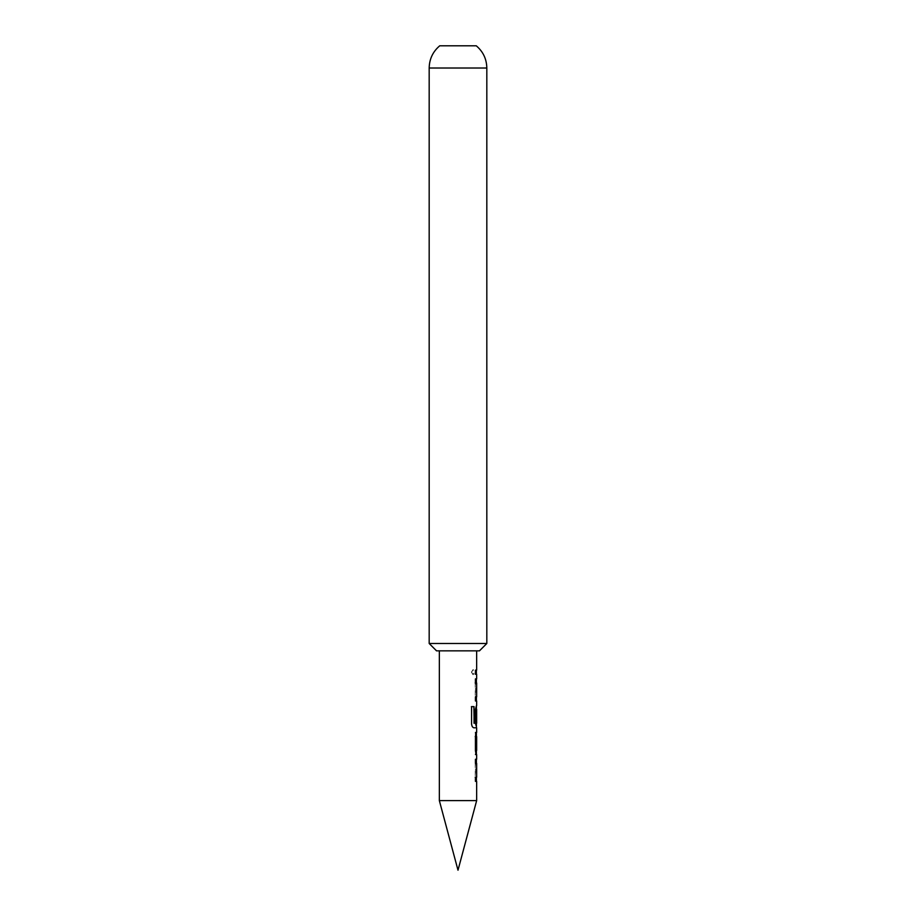 <?xml version="1.0" encoding="UTF-8"?>
<svg xmlns="http://www.w3.org/2000/svg" width="916" height="916" viewBox="0 0 916 916"><rect width="100%" height="100%" fill="white"/><g stroke="black" fill="none" stroke-linecap="round" stroke-linejoin="round"><path stroke-width="0.69" stroke-dasharray="4.58 3.44" d="M471.58 672.149L473.228 674.691L474.534 672.149L473.228 669.607L471.58 672.149M471.408 672.149L473.022 674.691L474.316 672.149L473.022 669.607L471.408 672.149M476.652 800.607L439.348 800.607M436.543 650.852L479.457 650.852M486.82 643.49L429.18 643.49M476.274 45.8L439.726 45.8M476.228 776.963L475.186 777.226L476.263 777.237L476.263 763.372L475.198 763.372L475.198 759.25L476.423 759.25L475.438 763.097L475.438 777.524L476.423 781.359L475.186 781.348L475.415 777.226M476.469 776.963L476.503 763.372L475.198 763.372L476.503 763.372M476.503 750.456L475.209 750.456L476.251 750.456L475.209 750.456L475.209 754.578L476.183 754.578L475.198 750.742L475.198 736.315L476.423 732.468L475.438 732.457L475.438 736.578L476.503 736.59M475.438 750.456L475.438 754.578L476.423 754.578L475.438 754.578M476.641 723.216L476.469 709.614M476.457 721.327L475.198 721.327L475.198 709.511L476.423 705.675L475.438 709.522L475.438 723.938L476.423 727.785M476.503 696.881L475.198 696.881L476.263 696.881L476.251 682.993L475.186 683.015L475.198 678.893L476.435 678.882L475.438 682.729L475.438 697.156L476.423 701.003L475.198 700.992L475.198 696.881L476.503 696.881L476.503 682.993L475.415 683.015M476.423 700.992L475.198 700.992L476.183 701.003L475.438 697.156M475.45 670.1L475.438 674.21C477.041 674.222 477.03 674.222 475.415 674.233L475.186 670.111L475.438 674.21M475.209 674.21C476.801 674.222 476.789 674.222 475.186 674.233C476.789 674.222 476.801 674.222 475.209 674.21M476.435 678.882L475.198 678.893L476.183 678.882L475.438 682.729M475.209 682.729L475.209 697.156M471.397 706.625L471.58 723.938M473.698 727.785L473.698 727.785C472.404 727.544 471.637 726.262 471.397 723.938M476.423 705.675L475.209 709.522L475.209 723.938L476.4 727.785M476.503 723.216L476.217 709.614M475.438 732.457L476.183 732.468L475.209 732.457L475.438 736.578M475.209 736.578L476.251 736.59M475.427 759.25L476.183 759.25L475.438 763.097M475.209 763.097L475.209 777.524L476.423 781.359M476.183 781.359L475.186 781.348L476.183 781.359M429.18 68.013L486.82 68.013"/><path stroke-width="1.37" d="M476.652 800.607L458 870.2L439.348 800.607L476.652 800.607L476.652 781.359M479.457 650.852L436.543 650.852L429.18 643.49L486.82 643.49L479.457 650.852M429.18 68.013C429.364 59.025 432.879 51.628 439.726 45.8L476.274 45.8C483.121 51.628 486.636 59.025 486.82 68.013L429.18 68.013L429.18 643.49M476.503 763.372L475.427 763.372L475.427 759.25L476.4 759.284M476.4 777.237L476.423 781.348L475.415 781.348L475.415 777.226L476.503 777.237L475.415 777.226M475.427 759.25L476.423 759.25M476.423 754.578L475.438 754.578L476.423 754.578L475.427 750.742L475.427 736.315L476.423 732.468L475.438 732.457M475.209 736.578L476.503 736.59L475.438 736.578L476.503 736.59L476.503 750.456L475.438 750.456M476.4 723.216L476.423 727.785L473.916 727.785C472.61 727.533 471.832 726.251 471.58 723.938L471.58 706.625L474.053 706.625L474.053 722.942L476.503 723.216M476.457 709.614L476.457 721.327L475.427 721.327L475.427 709.511L476.423 705.675L476.4 709.339M473.698 727.785L476.641 727.785L476.652 732.457M475.186 683.015L476.503 682.993L475.415 683.015L475.427 678.893L476.4 678.928M476.4 696.881L476.423 700.992M476.423 701.003L475.427 700.992L475.427 696.881L476.503 696.881M476.503 682.993L475.415 683.015M475.415 674.233C477.03 674.222 477.041 674.222 475.438 674.21C477.041 674.222 477.03 674.222 475.415 674.233L475.45 670.1M475.209 674.21C476.801 674.222 476.789 674.222 475.186 674.233M471.397 706.625L473.847 706.625L474.19 723.216M476.217 709.614L476.217 721.327M473.984 723.216L476.217 722.942M476.251 736.59L476.503 750.456M475.186 777.226L476.503 777.237M486.82 68.013L486.82 643.49M439.348 800.607L439.348 650.852M476.652 777.237L476.652 763.372M476.652 759.25L476.652 754.578M476.652 750.456L476.652 736.578M476.652 723.216L476.652 709.339M476.652 705.675L476.652 701.003M476.652 696.881L476.652 683.004M476.652 678.893L476.652 674.222M476.652 670.111L476.652 650.852M476.4 674.222L476.4 670.111M476.4 683.004L476.4 678.893M476.4 754.555L476.4 750.456M476.4 736.578L476.4 732.491M476.4 763.372L476.4 759.25"/></g></svg>
